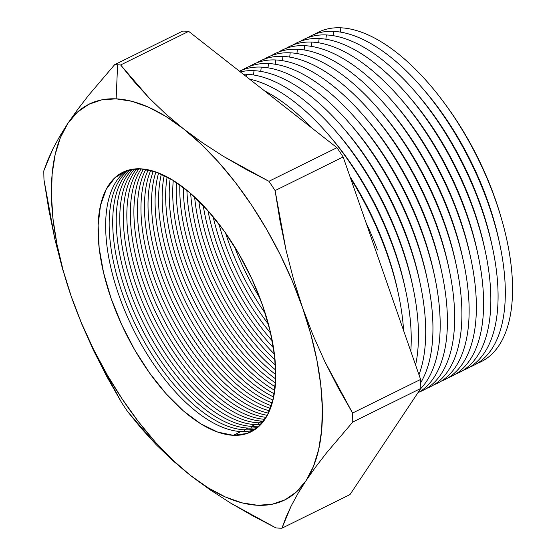 <?xml version="1.0" encoding="UTF-8"?>
<svg xmlns="http://www.w3.org/2000/svg" width="556" height="556" viewBox="0 0 556 556"><rect width="100%" height="100%" fill="white"/><g stroke="black" fill="none" stroke-linecap="round" stroke-linejoin="round"><path stroke-width="0.83" d="M77.458 109.74L67.839 123.39A220.76 104.653 63.7 0 1 116.134 98.843L117.608 64.774A251.666 119.304 -116.3 0 0 114.626 64.698L88.592 95.305L77.458 109.74L88.592 95.305L114.626 64.698A251.666 119.304 63.7 0 1 117.608 64.774A251.666 119.304 63.7 0 1 120.631 64.976L188.672 31.372A251.666 119.304 -116.3 0 0 182.667 31.094L114.626 64.698L182.667 31.094A251.666 119.304 63.7 0 1 188.672 31.372L120.631 64.976L149.21 98.092L165.528 113.765L183.397 128.756L165.744 116.364L148.452 107.155L131.821 101.282L116.134 98.843L101.658 99.885L88.64 104.382L77.305 112.263L67.839 123.39L60.416 137.575L55.155 154.575L52.146 174.104L51.444 195.816L53.063 219.349L56.969 244.292L63.099 270.23L71.349 296.709L81.572 323.279L93.603 349.488L107.225 374.883L122.216 399.034L138.312 421.531L155.235 441.978L172.707 460.034L190.416 475.38L208.069 487.772L225.354 496.981L241.985 502.853L257.671 505.286L272.148 504.25L285.172 499.754L296.508 491.872L305.974 480.745L313.396 466.56L318.657 449.554L321.66 430.031L322.362 408.319L320.749 384.787L316.837 359.843L310.707 333.906L302.457 307.426L292.234 280.856L280.203 254.648L266.581 229.253L251.597 205.101L235.501 182.604L218.571 162.157L201.105 144.101L183.397 128.756L202.704 142.927L223.561 156.424L268.916 181.291A251.666 119.304 63.7 0 1 275.102 190.576L343.142 156.973A251.666 119.304 -116.3 0 0 336.957 147.688L268.916 181.291L336.957 147.688L188.672 31.372L336.957 147.688A251.666 119.304 63.7 0 1 343.142 156.973L275.102 190.576L286.034 250.124L293.505 279.154L302.457 307.426L312.931 334.934L324.871 361.685L352.573 413.045A251.666 119.304 63.7 0 1 352.754 422.046L420.802 388.442A251.666 119.304 -116.3 0 0 420.614 379.442L352.573 413.045L420.614 379.442L343.142 156.973L420.614 379.442A251.666 119.304 63.7 0 1 420.802 388.442L352.754 422.046L326.74 452.633L315.634 467.033L305.974 480.745L297.87 493.645L291.226 505.863L281.941 528.2A251.666 119.304 63.7 0 1 278.959 528.124A251.666 119.304 63.7 0 1 275.936 527.922L230.615 503.069L209.807 489.614L190.416 475.38L172.624 460.458L156.257 444.751L127.651 411.607A251.666 119.304 63.7 0 1 121.465 402.322L93.762 350.968L81.822 324.217L71.349 296.709L62.397 268.437L54.919 239.4L43.993 179.852A251.666 119.304 63.7 0 1 43.806 170.852L53.084 148.528L59.707 136.352L67.839 123.39L77.458 109.74M263.613 421.142A144.748 68.617 63.7 0 1 262.091 421.1A144.748 68.617 -116.3 0 0 263.613 421.142M258.547 422.845A144.748 68.617 -116.3 0 0 262.258 422.859A144.748 68.617 63.7 0 1 258.547 422.845L262.091 421.1L258.547 422.845A144.748 68.617 63.7 0 1 149.043 316.746A144.748 68.617 63.7 0 1 136.79 168.815A144.748 68.617 -116.3 0 0 149.043 316.746A144.748 68.617 -116.3 0 0 258.547 422.845L258.199 424.617L258.547 422.845M260.854 424.45A144.748 68.617 63.7 0 1 255.03 424.582A144.748 68.617 -116.3 0 0 260.854 424.45M251.486 426.334A144.748 68.617 -116.3 0 0 259.388 425.938A144.748 68.617 63.7 0 1 251.486 426.334L255.03 424.582L251.486 426.334A144.748 68.617 63.7 0 1 140.188 316.42A144.748 68.617 63.7 0 1 132.606 169.219A144.748 68.617 -116.3 0 0 140.188 316.42A144.748 68.617 -116.3 0 0 251.486 426.334L251.145 428.099L251.486 426.334M257.873 427.307A144.748 68.617 63.7 0 1 247.969 428.071A144.748 68.617 -116.3 0 0 257.873 427.307M314.856 34.159A183.751 87.111 63.7 0 1 340.849 27.8A183.751 87.111 -116.3 0 0 314.856 34.159M501.568 219.092A176.05 83.463 -116.3 0 0 444.063 102.645M340.341 32.074L340.849 27.8L340.341 32.074M307.621 37.732A183.751 87.111 63.7 0 1 333.614 31.372A183.751 87.111 -116.3 0 0 307.621 37.732M333.107 35.653L333.614 31.372L333.107 35.653M300.386 41.311A183.751 87.111 63.7 0 1 326.379 34.945A183.751 87.111 -116.3 0 0 300.386 41.311M325.872 39.226L326.379 34.945L325.872 39.226M293.144 44.883A183.751 87.111 63.7 0 1 319.137 38.524A183.751 87.111 -116.3 0 0 293.144 44.883M318.637 42.798L319.137 38.524L318.637 42.798M285.909 48.455A183.751 87.111 63.7 0 1 311.902 42.096A183.751 87.111 -116.3 0 0 285.909 48.455M311.402 46.37L311.902 42.096L311.402 46.37M278.674 52.028A183.751 87.111 63.7 0 1 304.667 45.668A183.751 87.111 -116.3 0 0 278.674 52.028M304.16 49.943L304.667 45.668L304.16 49.943M271.439 55.6A183.751 87.111 63.7 0 1 297.432 49.241A183.751 87.111 -116.3 0 0 271.439 55.6M296.925 53.522L297.432 49.241L296.925 53.522M264.204 59.172A183.751 87.111 63.7 0 1 290.197 52.813A183.751 87.111 -116.3 0 0 264.204 59.172M289.69 57.094L290.197 52.813L289.69 57.094M256.969 62.752A183.751 87.111 63.7 0 1 282.962 56.392A183.751 87.111 -116.3 0 0 256.969 62.752M282.455 60.667L282.962 56.392L282.455 60.667M249.727 66.324A183.751 87.111 63.7 0 1 275.72 59.965A183.751 87.111 -116.3 0 0 249.727 66.324M275.22 64.239L275.72 59.965L275.22 64.239M242.492 69.896A183.751 87.111 63.7 0 1 268.485 63.537A183.751 87.111 -116.3 0 0 242.492 69.896M267.985 67.811L268.485 63.537L267.985 67.811M239.441 71.196A183.751 87.111 63.7 0 1 261.25 67.109A183.751 87.111 -116.3 0 0 239.441 71.196M260.743 71.39L261.25 67.109L260.743 71.39M240.345 71.905A183.751 87.111 63.7 0 1 254.016 70.681A183.751 87.111 -116.3 0 0 240.345 71.905M253.508 74.963L254.016 70.681L253.508 74.963M243.285 74.205A183.751 87.111 63.7 0 1 246.781 74.261A183.751 87.111 -116.3 0 0 243.285 74.205M246.489 76.721L246.781 74.261L246.489 76.721M244.425 429.823A144.748 68.617 -116.3 0 0 256.295 428.572A144.748 68.617 63.7 0 1 244.425 429.823L247.969 428.071L244.425 429.823A144.748 68.617 63.7 0 1 131.404 316.107A144.748 68.617 63.7 0 1 128.631 170.073A144.748 68.617 -116.3 0 0 131.404 316.107A144.748 68.617 -116.3 0 0 244.425 429.823L244.084 431.588L244.425 429.823M254.683 429.725A144.748 68.617 63.7 0 1 240.908 431.56A144.748 68.617 -116.3 0 0 254.676 429.725M140.501 168.822A144.748 68.617 63.7 0 1 256.114 288.522A144.748 68.617 63.7 0 1 250.999 431.852A144.748 68.617 63.7 0 1 233.305 435.313L240.908 431.56L233.305 435.313L217.632 432.068L200.779 423.825L183.39 410.905L166.14 393.801L149.689 373.173L134.663 349.814L121.646 324.614L111.137 298.551L103.541 272.628L99.149 247.83L98.127 225.117L100.518 205.366L106.231 189.325L115.043 177.621L126.615 170.699L140.501 168.822L156.173 172.068L173.027 180.311L190.416 193.231L207.666 210.335L224.124 230.962L239.149 254.321L252.16 279.522L262.668 305.585L270.265 331.508L274.657 356.306L275.679 379.018L273.288 398.77L267.582 414.811L258.769 426.515L247.198 433.437L233.305 435.313A144.748 68.617 63.7 0 1 117.691 315.613A144.748 68.617 63.7 0 1 122.806 172.284A144.748 68.617 63.7 0 1 140.501 168.822M349.981 494.597L281.941 528.2L349.981 494.597L420.802 388.442L349.981 494.597M265.24 313.313A144.748 68.617 63.7 0 1 225.59 233.027A144.748 68.617 -116.3 0 0 265.24 313.313M234.347 246.308A144.748 68.617 -116.3 0 0 260.02 298.287A144.748 68.617 63.7 0 1 234.347 246.308M270.654 333.176A144.748 68.617 63.7 0 1 213.108 216.659A144.748 68.617 -116.3 0 0 270.654 333.176M218.897 223.908A144.748 68.617 -116.3 0 0 268.416 324.176A144.748 68.617 63.7 0 1 218.897 223.908M273.503 347.834A144.748 68.617 63.7 0 1 203.204 205.484A144.748 68.617 -116.3 0 0 273.503 347.834M207.965 210.661A144.748 68.617 -116.3 0 0 272.287 340.904A144.748 68.617 63.7 0 1 207.965 210.661M275.025 359.802A144.748 68.617 63.7 0 1 194.621 196.998A144.748 68.617 -116.3 0 0 275.025 359.802M198.798 200.994A144.748 68.617 -116.3 0 0 274.393 354.061A144.748 68.617 63.7 0 1 198.798 200.994M275.679 370.011A144.748 68.617 63.7 0 1 186.913 190.277A144.748 68.617 -116.3 0 0 275.679 370.011M190.687 193.467A144.748 68.617 -116.3 0 0 275.442 365.077A144.748 68.617 63.7 0 1 190.687 193.467M275.686 378.921A144.748 68.617 63.7 0 1 179.845 184.856A144.748 68.617 -116.3 0 0 275.686 378.921M183.32 187.435A144.748 68.617 -116.3 0 0 275.748 374.591A144.748 68.617 63.7 0 1 183.32 187.435M275.185 386.795A144.748 68.617 63.7 0 1 173.284 180.464A144.748 68.617 -116.3 0 0 275.185 386.795M176.516 182.556A144.748 68.617 -116.3 0 0 275.491 382.959A144.748 68.617 63.7 0 1 176.516 182.556M274.261 393.822A144.748 68.617 63.7 0 1 167.147 176.933A144.748 68.617 -116.3 0 0 274.261 393.822M170.178 178.608A144.748 68.617 -116.3 0 0 274.775 390.395A144.748 68.617 63.7 0 1 170.178 178.608M272.975 400.105A144.748 68.617 63.7 0 1 185.919 302.554A144.748 68.617 63.7 0 1 161.372 174.132A144.748 68.617 -116.3 0 0 185.919 302.554A144.748 68.617 -116.3 0 0 272.975 400.105M164.228 175.446A144.748 68.617 -116.3 0 0 273.663 397.04A144.748 68.617 63.7 0 1 164.228 175.446M271.37 405.748A144.748 68.617 63.7 0 1 178.858 306.043A144.748 68.617 63.7 0 1 155.916 171.978A144.748 68.617 -116.3 0 0 178.858 306.043A144.748 68.617 -116.3 0 0 271.37 405.748M158.62 172.979A144.748 68.617 -116.3 0 0 182.403 304.292A144.748 68.617 -116.3 0 0 272.211 402.996A144.748 68.617 63.7 0 1 182.403 304.292A144.748 68.617 63.7 0 1 158.62 172.979M269.472 410.801A144.748 68.617 63.7 0 1 171.797 309.525A144.748 68.617 63.7 0 1 150.752 170.414A144.748 68.617 -116.3 0 0 171.797 309.525A144.748 68.617 -116.3 0 0 269.472 410.801M153.31 171.13A144.748 68.617 -116.3 0 0 175.342 307.781A144.748 68.617 -116.3 0 0 270.459 408.333A144.748 68.617 63.7 0 1 175.342 307.781A144.748 68.617 63.7 0 1 153.31 171.13M267.311 415.311A144.748 68.617 63.7 0 1 164.743 313.014A144.748 68.617 63.7 0 1 145.86 169.385A144.748 68.617 -116.3 0 0 164.743 313.014A144.748 68.617 -116.3 0 0 267.311 415.311M148.285 169.837A144.748 68.617 -116.3 0 0 168.28 311.263A144.748 68.617 -116.3 0 0 268.43 413.115A144.748 68.617 63.7 0 1 168.28 311.263A144.748 68.617 63.7 0 1 148.285 169.837M264.899 419.321A144.748 68.617 63.7 0 1 157.682 316.503A144.748 68.617 63.7 0 1 141.21 168.857A144.748 68.617 -116.3 0 0 157.682 316.503A144.748 68.617 -116.3 0 0 264.899 419.321M143.511 169.066A144.748 68.617 -116.3 0 0 161.219 314.752A144.748 68.617 -116.3 0 0 266.143 417.368A144.748 68.617 63.7 0 1 161.219 314.752A144.748 68.617 63.7 0 1 143.511 169.066M138.979 168.781A144.748 68.617 -116.3 0 0 153.519 316.92A144.748 68.617 -116.3 0 0 262.091 421.1A144.748 68.617 63.7 0 1 153.519 316.92A144.748 68.617 63.7 0 1 138.979 168.781M134.677 168.961A144.748 68.617 -116.3 0 0 144.623 316.586A144.748 68.617 -116.3 0 0 255.03 424.582A144.748 68.617 63.7 0 1 144.623 316.586A144.748 68.617 63.7 0 1 134.677 168.961M130.597 169.587A144.748 68.617 -116.3 0 0 135.803 316.26A144.748 68.617 -116.3 0 0 247.969 428.071A144.748 68.617 63.7 0 1 135.803 316.26A144.748 68.617 63.7 0 1 130.597 169.587M492.407 247.246A176.05 83.463 -116.3 0 0 416.131 92.796A176.05 83.463 63.7 0 1 492.407 247.246M429.586 109.789A176.05 83.463 63.7 0 1 487.098 226.236M485.173 250.825A176.05 83.463 -116.3 0 0 408.896 96.376A176.05 83.463 63.7 0 1 485.173 250.825M422.351 113.361A176.05 83.463 63.7 0 1 479.863 229.809M477.938 254.398A176.05 83.463 -116.3 0 0 401.661 99.948A176.05 83.463 63.7 0 1 477.938 254.398M415.117 116.934A176.05 83.463 63.7 0 1 472.628 233.381M470.703 257.97A176.05 83.463 -116.3 0 0 394.426 103.52A176.05 83.463 63.7 0 1 470.703 257.97M407.882 120.513A176.05 83.463 63.7 0 1 465.393 236.96M463.468 261.542A176.05 83.463 -116.3 0 0 387.191 107.093A176.05 83.463 63.7 0 1 463.468 261.542M400.647 124.085A176.05 83.463 63.7 0 1 458.151 240.533M456.233 265.115A176.05 83.463 -116.3 0 0 379.95 110.665A176.05 83.463 63.7 0 1 456.233 265.115M393.405 127.658A176.05 83.463 63.7 0 1 450.916 244.105M448.991 268.694A176.05 83.463 -116.3 0 0 372.715 114.244A176.05 83.463 63.7 0 1 448.991 268.694M386.17 131.23A176.05 83.463 63.7 0 1 443.681 247.677M441.756 272.266A176.05 83.463 -116.3 0 0 365.48 117.816A176.05 83.463 63.7 0 1 441.756 272.266M378.935 134.802A176.05 83.463 63.7 0 1 436.446 251.249M434.521 275.839A176.05 83.463 -116.3 0 0 358.245 121.389A176.05 83.463 63.7 0 1 434.521 275.839M371.7 138.381A176.05 83.463 63.7 0 1 429.211 254.829M427.286 279.411A176.05 83.463 -116.3 0 0 351.01 124.961A176.05 83.463 63.7 0 1 427.286 279.411M364.465 141.954A176.05 83.463 63.7 0 1 421.976 258.401M420.051 282.983A176.05 83.463 -116.3 0 0 343.775 128.533A176.05 83.463 63.7 0 1 420.051 282.983M357.23 145.526A176.05 83.463 63.7 0 1 414.734 261.973M412.816 286.562A176.05 83.463 -116.3 0 0 336.533 132.113A176.05 83.463 63.7 0 1 412.816 286.562M349.988 149.098A176.05 83.463 63.7 0 1 407.499 265.546M405.574 290.135A176.05 83.463 -116.3 0 0 329.298 135.685A176.05 83.463 63.7 0 1 405.574 290.135M342.753 152.671A176.05 83.463 63.7 0 1 400.264 269.118M398.339 293.707A176.05 83.463 -116.3 0 0 350.037 176.759A176.05 83.463 63.7 0 1 398.339 293.707M393.426 274.066A183.751 87.111 63.7 0 1 403.607 330.591A183.751 87.111 -116.3 0 0 350.641 178.49A183.751 87.111 63.7 0 1 393.426 274.066L392.647 271.349A176.05 83.463 -116.3 0 0 350.384 177.753A176.05 83.463 63.7 0 1 393.029 272.697M377.496 250.012A176.05 83.463 -116.3 0 0 365.924 222.386A176.05 83.463 63.7 0 1 377.496 250.012M126.733 170.657A144.748 68.617 -116.3 0 0 127.053 315.954A144.748 68.617 -116.3 0 0 240.908 431.56A144.748 68.617 63.7 0 1 127.053 315.954A144.748 68.617 63.7 0 1 126.733 170.657M499.649 243.674A176.05 83.463 -116.3 0 0 423.366 89.224A176.05 83.463 63.7 0 1 499.649 243.674M436.821 106.217A176.05 83.463 63.7 0 1 494.333 222.664M312.208 128.269A183.751 87.111 -116.3 0 0 264.503 90.85A183.751 87.111 63.7 0 1 312.208 128.269M410.794 351.239A183.751 87.111 -116.3 0 0 362.63 182.715A183.751 87.111 -116.3 0 0 249.588 79.154A183.751 87.111 63.7 0 1 341.905 151.524A183.751 87.111 63.7 0 1 400.661 270.494A183.751 87.111 63.7 0 1 410.794 351.239M400.661 270.494L399.882 267.777A176.05 83.463 -116.3 0 0 343.594 153.79L341.905 151.524M415.596 365.021A183.751 87.111 -116.3 0 0 371.554 182.027A183.751 87.111 -116.3 0 0 246.781 74.261A183.751 87.111 63.7 0 1 349.14 147.952A183.751 87.111 63.7 0 1 407.895 266.922A183.751 87.111 63.7 0 1 415.596 365.021M407.895 266.922L407.124 264.204A176.05 83.463 -116.3 0 0 350.829 150.217L349.14 147.952M418.981 374.744A183.751 87.111 -116.3 0 0 384.196 188.088A183.751 87.111 -116.3 0 0 254.016 70.681A183.751 87.111 63.7 0 1 356.375 144.379A183.751 87.111 63.7 0 1 415.13 263.349A183.751 87.111 63.7 0 1 418.981 374.744M415.13 263.349L414.359 260.632A176.05 83.463 -116.3 0 0 358.064 146.645L356.375 144.379M420.718 382.674A183.751 87.111 -116.3 0 0 396.664 194.503A183.751 87.111 -116.3 0 0 261.25 67.109A183.751 87.111 63.7 0 1 363.61 140.807A183.751 87.111 63.7 0 1 422.365 259.777A183.751 87.111 63.7 0 1 420.718 382.674M422.365 259.777L421.594 257.06A176.05 83.463 -116.3 0 0 365.299 143.073L363.61 140.807M420.593 388.748A183.751 87.111 -116.3 0 0 409.056 201.522A183.751 87.111 -116.3 0 0 268.485 63.537A183.751 87.111 63.7 0 1 370.845 137.228A183.751 87.111 63.7 0 1 429.6 256.198A183.751 87.111 63.7 0 1 420.593 388.748M429.6 256.198L428.829 253.48A176.05 83.463 -116.3 0 0 372.534 139.493L370.845 137.228M417.82 392.904A183.751 87.111 -116.3 0 0 421.643 209.918A183.751 87.111 -116.3 0 0 275.72 59.965A183.751 87.111 63.7 0 1 378.087 133.655A183.751 87.111 63.7 0 1 436.842 252.626A183.751 87.111 63.7 0 1 417.82 392.904M436.842 252.626L436.064 249.908A176.05 83.463 -116.3 0 0 379.769 135.921L378.087 133.655M419.523 391.904A183.751 87.111 -116.3 0 0 431.338 212.246A183.751 87.111 -116.3 0 0 282.962 56.392A183.751 87.111 63.7 0 1 385.322 130.083A183.751 87.111 63.7 0 1 444.077 249.053A183.751 87.111 63.7 0 1 419.523 391.904M444.077 249.053L443.299 246.336A176.05 83.463 -116.3 0 0 387.011 132.349L385.322 130.083M426.758 388.331A183.751 87.111 -116.3 0 0 438.58 208.674A183.751 87.111 -116.3 0 0 290.197 52.813A183.751 87.111 63.7 0 1 392.557 126.511A183.751 87.111 63.7 0 1 451.312 245.481A183.751 87.111 63.7 0 1 426.758 388.331M451.312 245.481L450.541 242.763A176.05 83.463 -116.3 0 0 394.246 128.777L392.557 126.511M433.993 384.752A183.751 87.111 -116.3 0 0 445.815 205.101A183.751 87.111 -116.3 0 0 297.432 49.241A183.751 87.111 63.7 0 1 399.792 122.939A183.751 87.111 63.7 0 1 458.547 241.909A183.751 87.111 63.7 0 1 433.993 384.752M458.547 241.909L457.776 239.191A176.05 83.463 -116.3 0 0 401.481 125.204L399.792 122.939M441.235 381.18A183.751 87.111 -116.3 0 0 453.05 201.522A183.751 87.111 -116.3 0 0 304.667 45.668A183.751 87.111 63.7 0 1 407.027 119.359A183.751 87.111 63.7 0 1 465.782 238.329A183.751 87.111 63.7 0 1 441.235 381.18M465.782 238.329L465.011 235.612A176.05 83.463 -116.3 0 0 408.716 121.625L407.027 119.359M448.47 377.607A183.751 87.111 -116.3 0 0 460.285 197.95A183.751 87.111 -116.3 0 0 311.902 42.096A183.751 87.111 63.7 0 1 414.262 115.787A183.751 87.111 63.7 0 1 473.017 234.757A183.751 87.111 63.7 0 1 448.47 377.607M473.017 234.757L472.246 232.04A176.05 83.463 -116.3 0 0 415.951 118.053L414.262 115.787M455.705 374.035A183.751 87.111 -116.3 0 0 467.52 194.378A183.751 87.111 -116.3 0 0 319.137 38.524A183.751 87.111 63.7 0 1 421.504 112.215A183.751 87.111 63.7 0 1 480.259 231.185A183.751 87.111 63.7 0 1 455.705 374.035M480.259 231.185L479.48 228.467A176.05 83.463 -116.3 0 0 423.185 114.48L421.504 112.215M462.94 370.463A183.751 87.111 -116.3 0 0 474.755 190.805A183.751 87.111 -116.3 0 0 326.379 34.945A183.751 87.111 63.7 0 1 428.739 108.642A183.751 87.111 63.7 0 1 487.494 227.612A183.751 87.111 63.7 0 1 462.94 370.463M487.494 227.612L486.715 224.895A176.05 83.463 -116.3 0 0 430.427 110.908L428.739 108.642M470.174 366.884A183.751 87.111 -116.3 0 0 481.996 187.233A183.751 87.111 -116.3 0 0 333.614 31.372A183.751 87.111 63.7 0 1 435.973 105.07A183.751 87.111 63.7 0 1 494.729 224.04A183.751 87.111 63.7 0 1 470.174 366.884M494.729 224.04L493.957 221.323A176.05 83.463 -116.3 0 0 437.662 107.336L435.973 105.07M477.409 363.311A183.751 87.111 -116.3 0 0 489.231 183.654A183.751 87.111 -116.3 0 0 340.849 27.8A183.751 87.111 63.7 0 1 443.208 101.491A183.751 87.111 63.7 0 1 501.964 220.461A183.751 87.111 63.7 0 1 477.409 363.311M501.964 220.461L501.192 217.743A176.05 83.463 -116.3 0 0 444.897 103.757L443.208 101.491M47.844 160.003L43.806 170.852A251.666 119.304 -116.3 0 0 43.993 179.852L48.824 209.716L54.919 239.4L62.397 268.437L71.349 296.709A220.76 104.653 63.7 0 1 67.839 123.39L59.707 136.352L53.084 148.528L47.844 160.003M172.624 460.458L190.416 475.38A220.76 104.653 63.7 0 1 71.349 296.709L81.822 324.217L93.762 350.968L107.058 377.024L121.465 402.322A251.666 119.304 -116.3 0 0 127.651 411.607L141.293 428.398L156.257 444.751L172.624 460.458M297.87 493.645L305.974 480.745A220.76 104.653 63.7 0 1 190.416 475.38L209.807 489.614L230.615 503.069L252.709 515.808L275.936 527.922A251.666 119.304 -116.3 0 0 278.959 528.124A251.666 119.304 -116.3 0 0 281.941 528.2L285.965 517.372L291.226 505.863L297.87 493.645M312.931 334.934L302.457 307.426A220.76 104.653 63.7 0 1 305.974 480.745L315.634 467.033L326.74 452.633L352.754 422.046A251.666 119.304 -116.3 0 0 352.573 413.045L338.166 387.74L324.871 361.685L312.931 334.934M202.704 142.927L183.397 128.756A220.76 104.653 63.7 0 1 302.457 307.426L293.505 279.154L286.034 250.124L279.932 220.44L275.102 190.576A251.666 119.304 -116.3 0 0 268.916 181.291L245.738 169.205L223.561 156.424L202.704 142.927M120.631 64.976A251.666 119.304 -116.3 0 0 117.608 64.774L116.134 98.843A220.76 104.653 63.7 0 1 183.397 128.756L165.528 113.765L149.21 98.092L134.302 81.808L120.631 64.976M391.688 296.362L366.397 223.748"/></g></svg>
